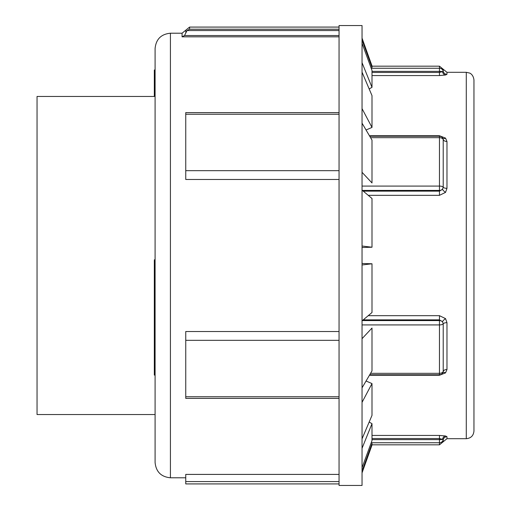 <?xml version="1.0" encoding="UTF-8"?>
<svg xmlns="http://www.w3.org/2000/svg" width="511" height="511" viewBox="0 0 511 511"><rect width="100%" height="100%" fill="white"/><g stroke="black" fill="none" stroke-linecap="round" stroke-linejoin="round"><path stroke-width="0.77" d="M466.288 438.693L466.288 72.306L469.603 73.06C469.526 72.977 473.307 74.261 473.953 79.972L473.953 431.029C473.499 435.685 470.944 438.24 466.288 438.693L446.972 438.693L446.972 436.688L445.541 435.998L439.46 435.436L445.541 435.998A3.833 3.06 103.3 0 0 442.5 439.364L443.216 439.722A3.833 3.788 180 0 1 446.972 436.688M445.541 75.002L439.46 75.564L445.541 75.002L446.972 74.312L446.972 72.306L443.216 69.241L443.216 71.278L442.5 71.636A3.833 3.06 -103.3 0 0 445.541 75.002M369.44 375.259L439.46 375.259L445.541 372.877L446.972 369.51L446.972 322.671L445.541 318.621L439.46 315.67L368.227 315.67M368.227 195.33L439.46 195.33L445.541 192.379L446.972 188.329L446.972 141.49L445.541 138.123L439.46 135.741L369.44 135.741M445.541 138.123A3.833 1.993 -43.3 0 1 442.941 138.455M443.094 138.839L443.216 139.58A3.833 2.383 180 0 0 439.46 137.67L439.46 186.081A3.833 1.405 0 0 1 443.216 187.205L442.5 189.268A3.833 1.073 -142.4 0 0 445.541 192.379M362.043 186.081L439.46 186.081L439.46 190.418A3.833 2.938 180 0 0 442.5 189.268L439.46 191.133L439.46 195.33M445.541 318.621A3.833 1.073 -37.6 0 0 442.5 321.732L443.216 323.795A3.833 1.405 180 0 1 439.46 324.919L439.46 373.33A3.833 2.383 0 0 0 443.216 371.42L443.094 372.161M442.941 372.545A3.833 1.993 -136.7 0 1 445.541 372.877M439.46 315.67L439.46 319.867L442.5 321.732A3.833 2.938 0 0 0 439.46 320.582L439.46 324.919L362.043 324.919M371.995 435.436L439.46 435.436L439.46 438.534L442.5 439.364A3.833 0.664 0 0 1 439.46 439.626L439.46 444.826L446.972 438.693M443.216 69.241L439.46 66.174L439.46 71.374A3.833 0.664 180 0 1 442.5 71.636L439.46 72.466L439.46 75.564L371.995 75.564M155.089 366.336L154.322 366.336L154.322 282.379M155.089 375.087L154.322 375.087L154.322 366.336M155.089 316.584L154.322 316.584M155.089 320.518L154.322 320.518M155.089 331.166L154.322 331.166M155.089 335.171L154.322 335.171M155.089 291.711L154.322 291.711M155.089 306.23L154.322 306.23M155.089 280.073L154.322 280.073L154.322 260.444M155.089 282.57L154.322 282.57L154.322 280.073M155.089 344.925L154.322 344.925M155.089 357.649L154.322 357.649M155.089 48.545L155.089 462.455C155.996 471.768 161.106 476.878 170.419 477.785L170.419 33.215C161.106 34.122 155.996 39.232 155.089 48.545M155.089 95.474L154.322 95.474L154.322 70.007L155.089 70.007M154.322 96.451L154.322 95.474M155.089 84.685L154.322 84.685M155.089 94.279L154.322 94.279M155.089 95.302L154.322 95.302M362.043 38.127L371.995 65.913L371.995 67.535L362.043 39.986M362.043 43.282L371.995 70.409L371.995 87.336L362.043 62.687M369.166 88.946L371.995 87.336M362.043 72.172L371.995 95.608L371.995 127.418L362.043 108.645M366.055 129.992L371.995 127.418M362.043 123.17L371.995 140.091L371.995 182.951L362.043 172.316M362.043 190.137L371.995 198.492L371.995 247.228L362.043 246.021M362.043 247.509L371.995 247.228M362.043 264.979L371.995 263.772L371.995 312.508L362.043 320.863M371.995 263.772L362.043 263.491M362.043 338.684L371.995 328.049L371.995 370.909L362.043 387.83M362.043 402.355L371.995 383.582L371.995 415.392L362.043 438.828M371.995 383.582L366.055 381.008M362.043 448.313L371.995 423.664L371.995 440.591L362.043 467.718M371.995 423.664L369.166 422.054M362.043 471.014L371.995 443.465L371.995 445.087L362.043 472.873M339.048 481.579L185.749 481.579L185.749 474.406L339.048 474.406M339.048 483.917L185.749 483.917L185.749 481.579M339.048 340.326L185.749 340.326L185.749 331.524L339.048 331.524M339.048 396.753L185.749 396.753L185.749 340.326M339.048 398.382L185.749 398.382L185.749 396.753M339.048 114.247L185.749 114.247L185.749 112.618L339.048 112.618M339.048 170.674L185.749 170.674L185.749 114.247M339.048 179.476L185.749 179.476L185.749 170.674M185.749 477.785L170.419 477.785M339.048 36.837L182.069 36.837L184.535 35.527L187.026 30.545L189.581 29.21L187.026 30.545L339.048 30.545M339.048 485.45L339.048 25.55L362.043 25.55L362.043 485.45L339.048 485.45M155.089 414.549L37.047 414.549L37.047 96.451L155.089 96.451M446.972 141.49A3.833 2.383 -0 0 1 443.216 139.58L443.216 187.205A3.833 1.405 180 0 0 446.972 188.329M362.382 190.418L439.46 190.418L439.46 191.133L363.232 191.133M443.075 138.781A3.833 3.833 0 0 0 439.46 136.226L439.46 137.67L370.577 137.67M446.972 322.671A3.833 1.405 0 0 0 443.216 323.795L443.216 371.42A3.833 2.383 180 0 1 446.972 369.51M370.577 373.33L439.46 373.33L439.46 375.259M363.232 319.867L439.46 319.867L439.46 320.582L362.382 320.582M371.203 442.75L439.46 442.75A3.833 3.788 180 0 0 443.216 439.722L443.216 441.76M371.995 438.534L439.46 438.534L439.46 439.626L371.995 439.626M371.203 68.25L439.46 68.25A3.833 3.788 0 0 1 443.216 71.278A3.833 3.788 180 0 0 446.972 74.312M371.995 71.374L439.46 71.374L439.46 72.466L371.995 72.466M155.089 371.19L154.322 371.19M155.089 374.953L154.322 374.953M155.089 284.333L154.322 284.333M155.089 300.596L154.322 300.596M155.089 261.14L154.322 261.14M155.089 267.54L154.322 267.54M155.089 276.279L154.322 276.279M185.825 32.972L185.825 30.149L182.069 33.215L182.069 36.837M339.048 29.21L189.581 29.21L189.581 27.083L185.825 30.149M339.048 35.527L184.535 35.527M466.288 72.306L446.972 72.306M369.721 136.226L439.46 136.226M369.721 374.774L439.46 374.774A3.833 3.833 0 0 0 443.075 372.219M371.995 444.826L439.46 444.826M371.995 66.174L439.46 66.174M155.089 306.485L154.322 306.485M155.089 259.805L154.322 259.805M182.069 33.215L170.419 33.215M339.048 27.083L189.581 27.083"/></g></svg>
